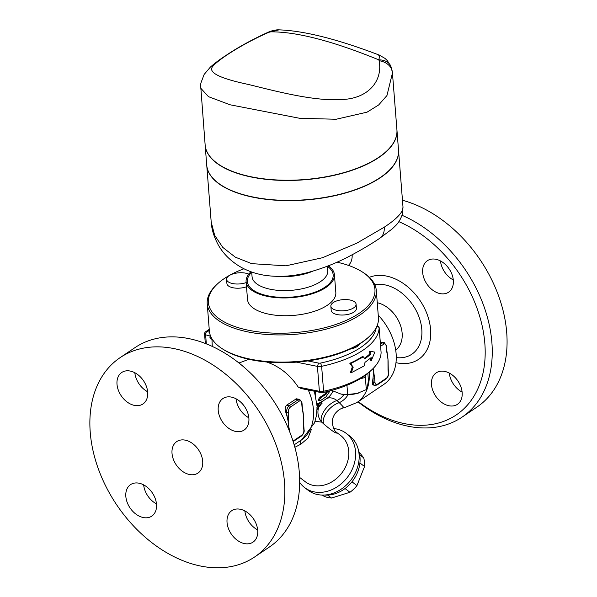 <?xml version="1.0" encoding="UTF-8"?>
<svg xmlns="http://www.w3.org/2000/svg" width="597" height="597" viewBox="0 0 597 597"><rect width="100%" height="100%" fill="white"/><g stroke="black" fill="none" stroke-linecap="round" stroke-linejoin="round"><path stroke-width="0.9" d="M398.856 221.636A115.169 81.58 56 0 1 485.189 351.715A115.169 81.58 56 0 1 399.923 422.572A115.169 81.58 56 0 1 358.282 401.624M453.332 280.389A18.985 13.447 56 0 1 448.608 292.179A18.985 13.447 56 0 1 432.549 290.038A18.985 13.447 56 0 1 422.661 272.493A18.985 13.447 56 0 1 427.385 260.702A18.985 13.447 56 0 1 443.444 262.844A18.985 13.447 56 0 1 453.332 280.389M448.16 405.572A18.985 13.447 56 0 1 432.788 390.475A18.985 13.447 56 0 1 436.213 372.841A18.985 13.447 56 0 1 445.481 371.588A18.985 13.447 56 0 1 460.854 386.692A18.985 13.447 56 0 1 457.436 404.326A18.985 13.447 56 0 1 448.16 405.572M352.155 254.762A18.985 13.447 56 0 1 348.394 265.374M395.692 349.984A27.462 19.455 -124 0 0 399.975 324.014A27.462 19.455 -124 0 0 377.259 302.716M357.969 401.833A120.236 85.17 -124 0 0 403.236 425.109A120.236 85.17 -124 0 0 461.981 417.184A120.236 85.17 -124 0 0 486.57 314.388A120.236 85.17 -124 0 0 401.997 215.286M476.802 407.199A120.236 85.17 -124 0 0 498.726 296.284A120.236 85.17 -124 0 0 402.46 200.249M440.482 260.949A18.985 13.447 -124 0 0 453.295 279.948M449.302 373.088A18.985 13.447 -124 0 0 462.115 392.095M236.031 398.774A18.985 13.447 -124 0 0 248.845 417.781M244.86 510.92A18.985 13.447 -124 0 0 257.673 529.927M143.653 484.876A18.985 13.447 -124 0 0 156.466 503.883M134.825 372.737A18.985 13.447 -124 0 0 147.638 391.744M120.146 357.625L134.959 347.641A120.236 85.17 56 0 1 272.792 399.729A120.236 85.17 56 0 1 269.381 547.031L254.568 557.016A120.236 85.17 -124 0 0 257.979 409.714A120.236 85.17 -124 0 0 120.146 357.625A120.236 85.17 -124 0 0 98.498 469.302A120.236 85.17 -124 0 0 195.831 564.941A120.236 85.17 -124 0 0 254.568 557.016M248.882 418.221A18.985 13.447 56 0 1 244.158 430.012A18.985 13.447 56 0 1 228.106 427.87A18.985 13.447 56 0 1 218.211 410.326A18.985 13.447 56 0 1 222.935 398.535A18.985 13.447 56 0 1 238.994 400.677A18.985 13.447 56 0 1 248.882 418.221M243.71 543.404A18.985 13.447 56 0 1 228.345 528.308A18.985 13.447 56 0 1 231.763 510.674A18.985 13.447 56 0 1 241.039 509.42A18.985 13.447 56 0 1 256.404 524.524A18.985 13.447 56 0 1 252.986 542.151A18.985 13.447 56 0 1 243.71 543.404M125.833 496.428A18.985 13.447 56 0 1 130.556 484.63A18.985 13.447 56 0 1 146.616 486.771A18.985 13.447 56 0 1 156.504 504.316A18.985 13.447 56 0 1 151.78 516.114A18.985 13.447 56 0 1 135.72 513.972A18.985 13.447 56 0 1 125.833 496.428M131.004 371.237A18.985 13.447 56 0 1 146.377 386.341A18.985 13.447 56 0 1 142.952 403.975A18.985 13.447 56 0 1 133.683 405.221A18.985 13.447 56 0 1 118.31 390.125A18.985 13.447 56 0 1 121.728 372.491A18.985 13.447 56 0 1 131.004 371.237M217.689 283.702L216.651 284.65A84.796 37.342 -4.5 0 0 207.226 303.769A84.796 37.342 -4.5 0 0 242.128 330.574A84.796 37.342 -4.5 0 0 331.507 327.641A84.796 37.342 -4.5 0 0 376.297 290.463A84.796 37.342 -4.5 0 0 363.991 273.053L362.819 272.284A83.535 36.783 175.5 0 1 348.193 319.492A83.535 36.783 175.5 0 1 242.778 328.94A83.535 36.783 175.5 0 1 217.689 283.702A83.535 36.783 175.5 0 1 243.957 268.769M376.297 290.463L378.431 317.649A84.796 37.342 175.5 0 1 369.006 336.76A84.796 37.342 175.5 0 1 244.27 357.76A84.796 37.342 175.5 0 1 221.666 348.357A84.796 37.342 175.5 0 1 209.36 330.954L207.226 303.769M221.666 348.357L222.838 349.133A83.535 36.783 -4.5 0 0 245.098 358.394A83.535 36.783 -4.5 0 0 367.968 337.708L369.006 336.76M210.211 335.051A84.796 37.342 -4.5 0 0 209.965 337.581A5.06 2.231 -4.5 0 0 209.972 337.686A5.06 2.231 -4.5 0 0 211.711 339.186L212.331 339.38M376.229 327.671A82.267 36.23 175.5 0 1 320.649 363.043A2.53 1.112 175.5 0 1 318.544 363.08L307.843 360.916M359.498 344.073A13.291 5.851 175.5 0 1 350.096 349.141M188.697 474.317A18.985 13.447 -124 0 0 197.973 473.063A18.985 13.447 -124 0 0 198.51 449.802A18.985 13.447 -124 0 0 176.749 441.579A18.985 13.447 -124 0 0 173.324 459.212A18.985 13.447 -124 0 0 188.697 474.317M364.125 365.916L351.334 372.707L353.2 367.17L350.626 363.648L363.409 356.849L364.737 358.954L370.901 354.208L370.677 351.372L374.812 352.111L371.386 360.439L371.17 357.603L365.006 362.357L364.125 365.916M353.2 367.17L352.349 366.812L350.521 372.334L351.334 372.707M371.386 360.439L370.274 360.245L370.14 358.498M364.312 358.282A84.796 37.342 -4.5 0 0 369.789 354.014L369.565 351.185L370.677 351.372M369.789 354.014L370.901 354.208M352.349 366.812L349.805 363.274A84.796 37.342 -4.5 0 0 362.409 356.573L363.409 356.849M349.805 363.274L350.626 363.648M317.126 409.482L321.82 403.333L316.94 407.46L318.559 404.714A30.372 21.514 -124 0 0 318.746 404.482L319.096 403.587L317.746 403.266L316.977 403.759M318.746 404.482C319.47 403.117 318.858 403.438 316.903 405.445L318.559 404.714M322.186 403.109L320.447 402.975L322.186 403.109M318.85 404.341L320.447 402.975M327.26 391.528A30.372 21.514 56 0 1 327.104 392.587L326.156 394.139L321.119 397.542C319.305 399.706 318.97 400.811 320.111 400.833L325.887 396.938L329.26 392.042A30.372 21.514 -124 0 0 329.477 390.975M318.447 400.721L320.111 400.833M318.97 400.535C317.858 400.52 318.216 399.43 320.044 397.259L325.081 393.863L326.044 392.311A29.111 20.619 -124 0 0 326.134 391.789M315.097 421.266L321.746 422.154L323.768 424.012C332.298 431.213 336.701 434.116 336.992 432.713L340.686 435.512A29.111 23.641 -52.6 0 1 344.469 468.988A29.111 23.641 -52.6 0 1 312.425 485.189A29.111 23.641 -52.6 0 1 305.358 481.786L299.582 477.376M318.604 407.676A15.186 15.022 -147.4 0 0 321.746 422.154A15.186 7.873 -46.1 0 1 324.634 410.146A15.186 7.873 -46.1 0 1 336.969 400.512A15.186 10.671 63.8 0 0 326.746 398.46M321.164 402.848L323.656 400.542L318.477 403.43M350.887 300.209A12.656 5.574 -4.5 0 0 337.544 300.649A12.656 5.574 -4.5 0 0 330.857 306.201A12.656 5.574 -4.5 0 0 343.917 310.761A12.656 5.574 -4.5 0 0 356.096 304.216A12.656 5.574 -4.5 0 0 350.887 300.209M356.096 304.216L356.424 308.403A12.656 5.574 175.5 0 1 344.245 314.955A12.656 5.574 175.5 0 1 331.193 310.388L330.857 306.201M359.797 392.617A17.716 7.806 175.5 0 1 359.737 392.639A17.716 7.806 175.5 0 1 357.103 393.453L366.312 389.602L367.476 386.46L368.416 380.483L367.856 373.334M331.148 390.214L341.044 394.102L347.678 394.468L357.103 393.453A17.716 7.806 175.5 0 1 341.103 394.11A17.716 7.806 175.5 0 1 341.074 394.102M365.357 377.423L360.081 378.804A82.267 36.23 -4.5 0 0 365.954 374.849L365.357 377.423L366.312 389.602M346.954 385.281L347.678 394.468M381.08 352.282A5.06 2.231 175.5 0 1 381.087 352.379A5.06 2.231 175.5 0 1 381.095 352.476A84.796 37.342 175.5 0 1 371.618 369.953A84.796 37.342 175.5 0 1 323.596 391.244A5.06 2.231 175.5 0 1 319.388 391.304L298.187 387.028L301.239 388.572L320.858 392.535A2.53 1.112 -4.5 0 0 322.97 392.498A82.267 36.23 -4.5 0 0 360.081 378.804M365.954 374.849A82.267 36.23 -4.5 0 0 369.55 371.849L371.618 369.953M246.18 282.59A12.656 5.574 175.5 0 1 233.427 283.709A12.656 5.574 175.5 0 1 226.584 279.366A12.656 5.574 175.5 0 1 233.27 273.822A12.656 5.574 175.5 0 1 246.606 273.381A12.656 5.574 175.5 0 1 248.762 274.12M246.509 286.776A12.656 5.574 175.5 0 1 233.755 287.903A12.656 5.574 175.5 0 1 226.912 283.56L226.584 279.366M372.297 382.296L373.207 382.535A5.06 2.791 104.4 0 0 374.909 385.438L372.528 384.796L372.297 382.296A49.357 34.962 -124 0 0 372.916 378.879L373.207 382.535A1.269 0.56 -4.5 0 0 374.968 382.296L374.685 378.64A1.269 0.56 175.5 0 1 372.916 378.879A49.357 34.962 -124 0 0 373.155 369.2A49.357 34.962 -124 0 0 373.103 368.528M388.304 373.304A1.269 0.56 175.5 0 0 388.543 372.946L388.251 369.289A1.269 0.56 175.5 0 1 388.013 369.655L388.304 373.304A3.798 2.097 -75.6 0 1 386.349 378.207L377.461 384.199A3.798 2.097 -75.6 0 1 374.968 382.296M380.61 346.282L383.67 344.223A3.798 2.097 -75.6 0 1 386.162 346.118L386.453 349.775A1.269 0.56 -4.5 0 0 386.692 349.409L387.341 354.252A49.357 34.962 56 0 1 387.975 359.215A49.357 34.962 56 0 1 388.125 363.498A49.357 34.962 56 0 1 388.117 363.64M386.453 349.775L387.975 359.215L388.013 369.655M380.282 342.059L384.177 342.454A5.06 2.791 104.4 0 0 382.558 342.827L380.453 344.245M303.858 430.236A1.269 0.56 175.5 0 0 304.097 429.877L303.806 426.221A1.269 0.56 175.5 0 1 303.567 426.586L303.858 430.236A3.798 2.097 -75.6 0 1 301.903 435.131L293.015 441.123M288.866 429.736A49.357 34.962 -124 0 0 288.709 426.131A49.357 34.962 -124 0 0 286.903 415.93A1.269 0.56 -4.5 0 0 288.672 415.691L288.381 412.042A1.269 0.56 175.5 0 1 286.62 412.273L286.903 415.93A49.357 34.962 -124 0 0 285.709 412.042C284.769 409.02 285.112 406.706 286.739 405.109L296.336 398.796L299.731 399.386A5.06 2.791 104.4 0 0 298.112 399.751L289.224 405.744A5.06 2.791 104.4 0 0 286.62 412.273L285.709 412.042M302.246 406.341L301.955 402.691A1.269 0.56 175.5 0 1 301.716 403.05L302 406.706A1.269 0.56 -4.5 0 0 302.246 406.341L302.895 411.184A49.357 34.962 56 0 1 303.53 416.146A49.357 34.962 56 0 1 303.679 420.445A49.357 34.962 56 0 1 303.672 420.572M302 406.706L303.53 416.146L303.567 426.586M322.417 495.085L323.641 496.017A29.746 24.156 -52.6 0 0 331.507 498.04L349.939 492.271A29.746 24.156 -52.6 0 0 356.939 485.592L364.551 466.526A29.746 24.156 -52.6 0 0 363.692 457.824L358.969 451.795M314.358 391.222L317.119 406.087L316.574 415.146L314.544 422.855L301.754 439.72L300.254 440.743M250.956 271.762A44.297 19.507 -4.5 0 0 246.106 281.672L247.509 299.455A44.297 19.507 -4.5 0 0 265.74 313.462A44.297 19.507 -4.5 0 0 312.432 311.925A44.297 19.507 -4.5 0 0 335.827 292.508L334.432 274.724A44.297 19.507 -4.5 0 0 328.313 265.844M246.106 281.672A44.297 19.507 -4.5 0 0 264.344 295.672A44.297 19.507 -4.5 0 0 311.037 294.142A44.297 19.507 -4.5 0 0 334.432 274.724M312.895 271.15A37.969 16.723 175.5 0 1 276.448 276.359M378.767 55.32C379.759 54.349 379.774 55.864 378.826 59.857C332.23 40.85 295.948 31.514 269.978 31.85A17.716 2.269 69.2 0 1 270.269 31.357L268.366 32.134A17.716 1.672 66.4 0 1 268.799 32.313L279.045 29.85M390.878 66.26A17.716 12.313 -22.8 0 0 378.826 59.857L379.102 60.7A17.716 13.432 -5.3 0 1 392.386 72.274A17.716 13.432 -5.3 0 1 392.386 72.282A17.716 13.432 -5.3 0 1 392.401 72.453L390.878 66.26A17.716 12.313 -22.8 0 1 390.878 66.267L387.319 60.618L385.028 58.424L379.267 55.088M268.366 32.134C252.091 39.596 238.151 47.238 226.532 55.058C219.912 59.334 214.487 63.386 210.278 67.2L204.129 74.468L200.861 83.117L200.637 85.237L205.137 144.884A96.184 42.357 -4.5 0 0 244.725 175.294A96.184 42.357 -4.5 0 0 346.118 171.966A96.184 42.357 -4.5 0 0 396.915 129.788M200.667 88.117L208.487 96.669L230.024 104.773L299.619 118.288L336.111 119.258L367.021 112.176L378.662 104.96L386.953 95.535L392.445 73.021L396.915 129.795M379.102 60.7C382.998 80.849 368.424 98.318 342.678 99.49C315.216 101.654 276.709 91.431 248.494 84.475C219.106 78.304 207.286 72.185 213.017 66.118C218.405 59.655 241.419 44.342 268.799 32.313M396.923 129.907A96.184 42.357 175.5 0 1 396.938 130.019L398.505 149.959A96.184 42.357 175.5 0 1 347.7 192.13A96.184 42.357 175.5 0 1 246.315 195.458A96.184 42.357 175.5 0 1 206.719 165.048L205.152 145.116A96.184 42.357 175.5 0 1 205.144 145.004M396.938 130.019A96.184 42.357 175.5 0 1 346.133 172.197A96.184 42.357 175.5 0 1 244.748 175.518A96.184 42.357 175.5 0 1 205.152 145.116M206.734 165.168A96.184 42.357 -4.5 0 0 206.741 165.279A96.184 42.357 -4.5 0 0 246.33 195.682A96.184 42.357 -4.5 0 0 347.723 192.361A96.184 42.357 -4.5 0 0 398.52 150.183A96.184 42.357 -4.5 0 0 398.512 150.071M402.968 206.734C403.49 211.793 397.244 218.621 384.229 227.211L356.693 243.24L322.484 257.732L285.926 265.822L251.68 263.65L235.337 257.173L222.785 247.404L214.666 235.337L211.204 222.054L206.741 165.279M384.229 227.211A17.716 12.552 56 0 1 379.826 238.218L392.222 228.912L395.415 225.86C398.259 223.181 400.512 219.465 402.169 214.719L402.99 206.958L398.52 150.183M337.021 262.173A83.535 36.783 175.5 0 1 362.819 272.284M296.396 362.14L317.425 366.386A5.06 2.231 -4.5 0 0 321.634 366.319A84.796 37.342 -4.5 0 0 379.132 327.559A5.06 2.231 -4.5 0 0 379.132 327.462A5.06 2.231 -4.5 0 0 378.394 326.417L377.17 325.604M294.851 447.302L300.881 444.175L308.037 438.049L311.35 429.437M342.491 406.953C345.163 408.99 344.096 407.572 339.29 402.684L336.969 400.512A36.701 25.999 56 0 0 343.991 394.513M300.881 444.175A15.186 4.761 55.7 0 1 301.463 439.922A49.357 34.962 56 0 0 308.268 389.99M348.133 394.662A39.865 28.238 56 0 1 339.29 402.684A15.186 8.045 -45.4 0 0 326.902 411.99A15.186 8.045 -45.4 0 0 323.768 424.012M369.222 372.147A49.357 34.962 56 0 1 356.924 402.535L344.118 407.818C340.902 408.206 337.835 410.221 334.91 413.855C333.074 416.878 332.193 419.519 332.275 421.773C332.88 427.422 334.23 430.877 336.327 432.146A15.186 14.298 132.3 0 0 336.992 432.713M346.103 433.273L349.626 435.959A34.171 27.761 127.4 0 1 354.066 475.264A34.171 27.761 127.4 0 1 316.447 494.286A34.171 27.761 127.4 0 1 308.156 490.294L304.634 487.607A34.171 27.761 -52.6 0 0 312.932 491.6A34.171 27.761 -52.6 0 0 350.551 472.578A34.171 27.761 -52.6 0 0 346.103 433.273A34.171 27.761 -52.6 0 0 333.716 428.579M299.657 482.361A34.171 27.761 -52.6 0 0 304.634 487.607M298.187 387.028C289.918 374.707 279.389 366.364 266.605 361.998M248.904 359.304L238.972 362.998M378.237 315.156A49.357 34.962 56 0 1 383.841 384.386L356.924 402.535M324.38 495.047A31.641 25.701 -52.6 0 0 352.491 481.137A31.641 25.701 -52.6 0 0 358.491 450.354M359.67 454.757L363.692 457.824M359.916 462.988L364.551 466.526M351.969 481.801L356.939 485.592M345.044 488.54L349.939 492.271M327.663 495.114L331.507 498.04M395.975 362.663A48.021 34.014 -124 0 0 428.236 317.492A48.021 34.014 -124 0 0 369.379 277.321M374.804 284.747A39.992 28.328 56 0 1 420.057 320.126A39.992 28.328 56 0 1 396.274 357.596M209.965 337.581L210.853 336.671M321.119 397.542L320.044 397.259M326.156 394.139L325.081 393.863M327.104 392.587L326.044 392.311M388.543 372.946C388.953 374.789 388.117 376.804 386.035 378.991L377.14 384.983A1.269 0.895 -124 0 0 377.461 384.199M386.035 378.991A1.269 0.895 -124 0 0 386.349 378.207M374.685 378.64L373.177 368.453M383.67 344.223A1.269 0.895 -124 0 0 382.558 342.827L380.289 342.238M386.162 346.118A1.269 0.56 -4.5 0 0 386.401 345.76L384.177 342.454M293.164 441.593L301.589 435.922A1.269 0.895 -124 0 0 301.903 435.131M289.814 432.124L288.709 426.131L288.672 415.691M288.381 412.042A3.798 2.097 -75.6 0 1 290.336 407.147A1.269 0.895 -124 0 0 289.224 405.744L286.739 405.109M290.336 407.147L299.224 401.147A1.269 0.895 -124 0 0 298.112 399.751L295.627 399.117M299.224 401.147A3.798 2.097 -75.6 0 1 301.716 403.05M251.718 272.284A43.029 18.947 -4.5 0 0 265.083 295.179A43.029 18.947 -4.5 0 0 319.029 290.478A43.029 18.947 -4.5 0 0 327.425 266.329M251.695 272.023L252.061 276.642A37.969 16.723 -4.5 0 0 267.687 288.649A37.969 16.723 -4.5 0 0 307.709 287.336A37.969 16.723 -4.5 0 0 327.768 270.687L327.41 266.195M379.826 238.218L379.826 238.218C372.05 243.509 362.752 249.068 351.924 254.882C337.999 262.479 323.216 268.381 307.574 272.59C292.866 276.426 278.612 277.329 264.799 275.307C256.113 273.926 248.151 271.21 240.912 267.165C228.218 259.785 221.517 250.912 218.039 244.479C213.875 236.584 211.599 229.114 211.204 222.054M377.043 325.917L379.132 327.559L381.095 352.476M322.97 392.498L323.596 391.244L321.634 366.319L320.649 363.043M332.857 391.139A29.111 20.619 56 0 1 327.216 398.147L323.656 400.542M315.291 391.408A29.111 20.619 56 0 1 315.529 395.221M209.51 332.23L206.92 331.559L209.286 329.969M206.331 343.85L205.622 334.827L210.077 335.977M205.316 343.454L204.577 334.029A2.53 1.112 -4.5 0 0 205.622 334.827A2.53 1.395 -75.6 0 1 206.92 331.559A2.53 1.791 -124 0 0 205.681 331.731L209.234 329.335M212.278 346.409L211.92 338.723M318.544 363.08L317.425 366.386L319.388 391.304L320.858 392.535M476.794 407.199L461.981 417.191M377.14 384.983L374.909 385.438M386.401 345.76L386.692 349.409M388.251 369.289L388.125 363.498M304.097 429.877C304.507 431.721 303.672 433.735 301.589 435.922M301.955 402.691L299.731 399.386M303.806 426.221L303.672 420.445M270.269 31.357C273.814 30.223 276.687 29.723 278.881 29.85C303.955 30.708 337.424 39.118 379.282 55.096M336.327 432.146L336.82 432.556M294.157 444.847L300.313 440.705M205.681 331.731A2.53 2.53 0 0 0 204.577 334.029M379.132 327.462L381.087 352.379"/></g></svg>
